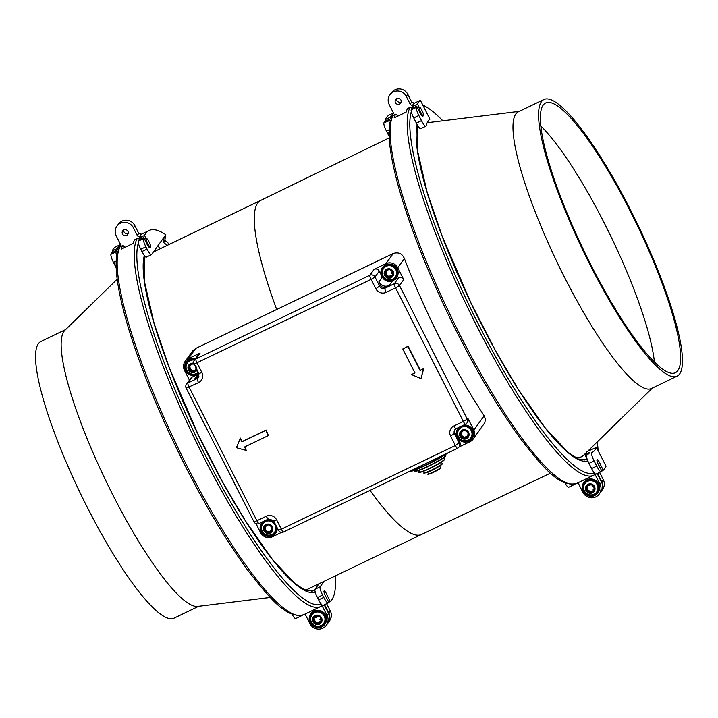 <?xml version="1.0" encoding="UTF-8"?>
<svg xmlns="http://www.w3.org/2000/svg" width="718" height="718" viewBox="0 0 718 718"><rect width="100%" height="100%" fill="white"/><g stroke="black" fill="none" stroke-linecap="round" stroke-linejoin="round"><path stroke-width="1.08" d="M464.851 437.585L467.221 436.975L463.505 437.989L463.083 437.648L464.815 437.738L465.282 436.858M460.75 435.018L463.083 437.648M460.839 435.252L462.922 437.845M466.88 437.091L467.741 436.329L468.028 433.403M460.471 433.771A3.913 3.814 -144.2 0 0 467.481 436.697A3.913 3.814 -144.2 0 0 465.731 430.863A3.913 3.814 -144.2 0 0 460.471 433.771M461.539 431.608L460.534 434.758M461.333 434.094L462.006 435.745L463.424 436.885L464.232 437.477L465.192 437.181M464.977 429.741A4.811 4.685 35.8 0 1 468.064 437.415A4.811 4.685 35.8 0 1 459.888 436.068A4.811 4.685 35.8 0 1 464.977 429.741M461.396 434.076L461.665 431.626L461.198 432.039M461.306 432.819L460.794 434.803M461.665 433.887L460.992 434.632M465.192 437.118L467.633 436.284M465.847 426.645A7.243 7.054 35.8 0 1 471.834 435.458A7.243 7.054 35.8 0 1 459.152 437.881A7.243 7.054 35.8 0 1 465.847 426.645M467.463 432.245L465.417 430.746M461.997 431.267L464.331 430.558M461.593 431.563L462.078 431.473M461.638 432.353L461.593 431.689M462.455 431.644L461.602 432.317M461.728 426.034A8.302 8.095 35.8 0 1 472.991 435.009A8.302 8.095 35.8 0 1 463.684 441.723A8.302 8.095 35.8 0 1 460.498 426.627M189.929 365.049L188.969 367.077L189.498 369.231L191.652 371.242L193.214 371.179L193.672 370.317M194.255 364.367A3.913 3.814 -144.2 0 0 188.87 367.221A3.913 3.814 -144.2 0 0 195.879 370.138A3.913 3.814 -144.2 0 0 196.49 368.765M192.729 364.008L189.992 365.004M193.887 364.277L195.565 365.695M197.055 369.887A4.811 4.685 35.8 0 1 188.026 366.853A4.811 4.685 35.8 0 1 193.824 363.281M189.785 367.526L190.037 365.794L189.184 368.253M190.064 367.329L189.39 368.083M189.696 366.261L190.064 365.076L189.597 365.489M196.167 367.428L195.601 370.282L196.113 369.77M195.897 367.607L196.301 367.042M190.853 365.094L189.651 366.234M189.992 365.139L190.037 365.794M193.582 370.623L192.63 370.919L190.396 369.196L189.732 367.544M198.285 372.301A7.243 7.054 35.8 0 1 187.084 363.299A7.243 7.054 35.8 0 1 194.443 360.131A3.859 3.859 0 0 0 194.138 364.125L371.089 279.374L375.864 288.798A7.727 7.53 35.8 0 0 386.167 292.361L395.546 287.846A3.859 0.763 -115.7 0 1 394.317 283.727A3.859 3.761 35.8 0 1 399.468 285.513L395.546 287.846L463.325 421.439L453.938 425.954A7.727 7.53 35.8 0 0 450.59 436.086L455.374 445.51L281.357 529.211L276.583 519.787L273.639 520.837L268.46 519.006A3.859 0.763 64.3 0 0 268.523 518.952M192.002 371.296L195.161 370.847L196.131 369.779M189.238 368.702L191.482 371.098M193.25 371.035L195.063 370.605M196.023 369.725L193.591 370.569M198.778 373.279A8.302 8.095 35.8 0 1 185.082 365.776A8.302 8.095 35.8 0 1 195.108 359.215M386.122 270.677L385.162 272.705L385.692 274.859L387.837 276.87L389.407 276.807L389.865 275.945M392.737 274.114A3.913 3.814 -144.2 0 0 385.728 271.189A3.913 3.814 -144.2 0 0 387.469 277.022A3.913 3.814 -144.2 0 0 392.737 274.114M388.914 269.636L386.176 270.632M390.08 269.905L392.046 271.323M388.223 278.144A4.811 4.685 35.8 0 1 385.144 270.471A4.811 4.685 35.8 0 1 393.32 271.817A4.811 4.685 35.8 0 1 388.223 278.144M385.979 273.154L386.23 271.422L385.378 273.881M386.257 272.957L385.584 273.702M385.889 271.889L386.257 270.704L385.781 271.117M392.719 272.93L392.297 275.398M387.047 270.722L385.844 271.862M386.176 270.767L386.23 271.422M389.775 276.25L388.815 276.547L386.589 274.823L385.925 273.172M388.42 279.769A7.243 7.054 35.8 0 1 386.688 266.1A7.243 7.054 35.8 0 1 396.551 272.023A7.243 7.054 35.8 0 1 388.42 279.769M388.196 276.924L391.355 276.475L392.324 275.398M385.422 274.33L387.675 276.726M389.443 276.663L391.256 276.233M392.216 275.353L389.775 276.197M390.583 264.691A8.302 8.095 35.8 0 1 397.575 274.088A8.302 8.095 35.8 0 1 388.267 280.801A8.302 8.095 35.8 0 1 381.276 271.404A8.302 8.095 35.8 0 1 390.583 264.691M392.342 272.885L391.113 272.921M392.584 272.4L391.481 272.409M392.082 273.244L391.633 273.361M392.629 272.669L392.001 272.849M593.49 490.726L591.65 491.812L592.933 491.094L594.226 488.554M588.177 491.399L589.72 491.731L590.142 491.067L591.856 491.094L591.65 491.812M588.473 491.525L591.668 492.072M587.055 490.618A3.913 3.814 -144.2 0 0 593.427 490.816A3.913 3.814 -144.2 0 0 593.454 486.436A3.913 3.814 -144.2 0 0 587.082 486.239A3.913 3.814 -144.2 0 0 587.055 490.618M586.507 488.312L587.854 491.336M593.122 489.479L594.082 488.581L593.122 489.479M591.856 491.094L592.835 491.049L593.346 490.188M587.566 484.56A4.811 4.685 35.8 0 1 595.007 488.285A4.811 4.685 35.8 0 1 588.186 492.736A4.811 4.685 35.8 0 1 587.566 484.56M593.948 487.441L592.413 485.386M592.942 485.377L592.556 485.915M594.091 489.146L594.127 488.536M588.06 491.202L588.518 490.367L586.48 488.222L588.015 485.332M588.069 490.986L587.171 489.38M589.756 491.65L591.452 491.65M586.741 481.814A7.243 7.054 35.8 0 1 597.897 487.01A7.243 7.054 35.8 0 1 585.35 492.315A7.243 7.054 35.8 0 1 586.741 481.814M591.129 484.883L588.482 484.982M587.144 486.158L586.498 487.701M587.952 486.786L586.974 487.719M587.504 488.913L587.315 487.163M590.07 491.238L588.464 490.43M589.298 485.332L588.105 485.556L588.58 484.749M587.378 487.163L587.764 486.032M595.419 494.648A8.302 8.095 35.8 0 1 583.985 492.225A8.302 8.095 35.8 0 1 586.148 480.934A8.302 8.095 35.8 0 1 597.591 483.358A8.302 8.095 35.8 0 1 595.419 494.648M268.667 531.957L271.027 531.356L267.32 532.361L266.899 532.02L268.631 532.11L269.079 531.248M264.556 529.39L266.899 532.02M264.556 529.722L266.737 532.217M270.686 531.464L271.548 530.701L271.835 527.775M264.278 528.143A3.913 3.814 -144.2 0 0 271.287 531.069A3.913 3.814 -144.2 0 0 269.546 525.235A3.913 3.814 -144.2 0 0 264.278 528.143M265.346 525.98L264.341 529.13M265.148 528.466L265.813 530.117L267.231 531.257L268.038 531.85L268.999 531.553M268.783 524.113A4.811 4.685 35.8 0 1 271.871 531.787A4.811 4.685 35.8 0 1 263.694 530.44A4.811 4.685 35.8 0 1 268.783 524.113M265.202 528.448L265.481 525.998L265.005 526.411M265.113 527.191L264.601 529.175M265.472 528.26L264.807 529.004M268.999 531.491L271.44 530.656M269.654 521.017A7.243 7.054 35.8 0 1 275.64 529.83A7.243 7.054 35.8 0 1 262.967 532.253A7.243 7.054 35.8 0 1 269.654 521.017M271.269 526.617L269.223 525.118M265.804 525.639L268.137 524.93M265.4 525.935L265.893 525.845M265.454 526.725L265.4 526.061M266.27 526.016L265.409 526.689M276.789 527.048A8.302 8.095 35.8 0 1 267.491 536.095A8.302 8.095 35.8 0 1 264.314 520.999M265.534 520.406A8.302 8.095 35.8 0 1 274.402 522.345M321.161 620.334L319.124 622.883L317.742 623.412M318.119 623.341L320.578 621.465M316.315 623.529A3.913 3.814 -144.2 0 0 320.461 622.12A3.913 3.814 -144.2 0 0 318.262 616.134A3.913 3.814 -144.2 0 0 314.116 617.543A3.913 3.814 -144.2 0 0 316.315 623.529M315.014 622.542L317.464 623.583M321.161 620.173L320.354 617.292M319.492 622.138L321.404 620.235M312.68 618.53A4.811 4.685 35.8 0 1 320.632 616.547A4.811 4.685 35.8 0 1 318.559 624.418A4.811 4.685 35.8 0 1 312.68 618.53M319.438 616.295L319.097 616.762L316.71 615.891M317.527 623.341L315.705 622.587L316.091 622.057L315.767 622.506M315.04 622.425L315.705 622.587M319.151 622.605L319.663 621.465M314.161 617.489L314.394 617.992L315.696 616.681L315.507 617.372L315.947 616.197M314.547 618.027L314.744 617.417M310.867 617.139A7.243 7.054 35.8 0 1 319.887 612.328A7.243 7.054 35.8 0 1 324.608 621.564A7.243 7.054 35.8 0 1 312.213 623.404A7.243 7.054 35.8 0 1 310.867 617.139M317.383 616.502L316.019 616.161M313.945 617.83L313.622 618.916L314.565 622.021M314.304 621.609L314.915 620.729L314.349 619.122L313.954 619.58L313.928 618.198M314.008 619.589L314.421 621.375M319.51 622.192L317.796 622.623L316.082 622.075M316.046 622.129L314.771 620.855M314.349 619.122L313.954 619.58M325.784 621.339A8.302 8.095 35.8 0 1 315.749 626.949A8.302 8.095 35.8 0 1 309.853 616.852A8.302 8.095 35.8 0 1 319.887 611.242A8.302 8.095 35.8 0 1 325.784 621.339M316.638 617.812L316.351 616.906M316.333 616.735L316.306 616.206M320.434 619.428L319.869 619.41M404.396 258.543A185.998 36.699 64.3 0 0 484.165 415.767L485.377 418.935L484.847 422.651L473.198 439.048A8.885 8.661 -144.2 0 0 473.844 430.082L467.849 418.262L467.238 419.097L399.468 285.513L403.731 279.598L397.736 267.778L404.396 258.543C402.224 253.58 398.499 251.892 393.231 253.499L195.763 348.409L192.855 350.707L185.127 361.387A8.885 8.661 35.8 0 1 188.331 358.704L200.107 353.041A3.859 3.761 -144.2 0 0 198.707 354.207L194.452 360.122A3.859 3.761 -144.2 0 1 195.843 358.955L369.851 275.245L374.114 269.34A3.859 3.761 35.8 0 1 379.266 271.126L381.339 275.2M459.071 446.982L469.994 441.732A8.885 8.661 -144.2 0 0 473.198 439.048M268.415 435.521L266.064 430.037L242.181 441.525L240.44 438.097L236.41 447.727L246.274 450.437L244.533 447.009L268.415 435.521L265.813 430.387L241.93 441.875L240.189 438.447M423.548 115.733A4.829 0.951 64.3 0 0 422.13 110.814A4.829 0.951 64.3 0 0 419.294 107.099A4.829 0.951 64.3 0 0 419.213 107.17A4.829 0.951 64.3 0 0 420.631 112.089A4.829 0.951 64.3 0 0 423.476 115.804A4.829 0.951 64.3 0 0 423.548 115.733M420.99 378.583L423.737 368.514L420.075 370.506L407.905 346.525L402.789 348.984L414.959 372.965L411.54 374.608L420.99 378.583L423.485 368.864L420.075 370.506M246.274 450.437L244.883 446.847M414.86 372.777L411.54 374.608M394.173 117.869A206.622 40.764 -115.7 0 1 395.573 114.359L393.006 115.589A5.789 1.14 -115.7 0 1 393.132 115.463L392.181 116.388A1.93 1.876 27.8 0 1 393.006 115.589A206.622 40.764 -115.7 0 0 456.81 328.413A206.622 40.764 -115.7 0 0 576.518 483.483L593.58 475.271A206.622 40.764 -115.7 0 1 473.871 320.201A206.622 40.764 -115.7 0 1 410.068 107.386L407.51 108.615A206.622 40.764 -115.7 0 0 406.119 112.125L394.326 117.806M584.802 460.041A11.587 2.289 -115.7 0 1 584.829 460.023L587.082 458.937L584.838 460.032M420.326 370.156L408.165 346.175L402.789 348.984M256.021 523.646L260.589 532.657A8.885 8.661 35.8 0 0 272.436 536.759L281.573 532.361M395.573 114.359A5.789 1.14 -115.7 0 1 395.69 114.234A5.789 1.14 -115.7 0 1 397.664 116.145M397.736 267.778A8.885 8.661 35.8 0 0 385.889 263.677L374.114 269.34M189.435 380.118L184.481 370.362A8.885 8.661 35.8 0 1 185.127 361.387M407.51 108.615A5.789 1.14 -115.7 0 1 407.636 108.49L410.193 107.26A5.789 1.14 -115.7 0 0 410.068 107.386A1.93 1.876 27.8 0 1 412.59 108.149M157.601 246.166A200.834 39.625 -115.7 0 1 160.67 248.509M145.054 256.416A185.388 36.573 64.3 0 0 144.417 257.071M304.558 589.981A185.388 36.573 64.3 0 0 307.654 589.236L421.493 534.479A185.388 36.573 64.3 0 1 421.484 534.488L550.509 473.126M386.167 292.361A3.859 0.763 -115.7 0 1 384.938 288.241L385.745 287.11L389.156 285.468L392.602 280.693A7.727 7.53 35.8 0 1 382.506 277.48M403.731 279.598A3.859 3.761 35.8 0 0 398.58 277.812L394.164 279.939M578.044 482.747L582.935 492.404A9.657 9.415 -144.2 0 0 595.814 496.865A9.657 9.415 35.8 0 0 599.297 493.948L600.813 491.848A9.657 9.415 35.8 0 0 601.513 482.101L597.17 473.548M595.034 474.418L599.997 484.201A9.657 9.415 35.8 0 1 599.297 493.948M305.078 614.052L309.97 623.709A9.657 9.415 -144.2 0 0 322.849 628.169A9.657 9.415 35.8 0 0 327.031 615.497L328.548 613.405L324.204 604.852M328.548 613.405A9.657 9.415 35.8 0 1 327.848 623.152L326.331 625.252M327.031 615.497L322.068 605.714M122.607 245.664L120.05 246.893A206.622 40.764 -115.7 0 0 183.844 459.717A206.622 40.764 -115.7 0 0 303.552 614.779L320.614 606.575A206.622 40.764 -115.7 0 1 200.905 451.505A206.622 40.764 -115.7 0 1 137.102 238.69L134.544 239.92A206.622 40.764 -115.7 0 0 133.153 243.429L121.207 249.173A206.622 40.764 -115.7 0 1 122.607 245.664A5.789 1.14 -115.7 0 1 122.724 245.538A5.789 1.14 -115.7 0 1 124.699 247.45M134.544 239.92A5.789 1.14 -115.7 0 1 134.67 239.794L137.228 238.564A5.789 1.14 -115.7 0 0 137.102 238.69A1.93 1.876 27.8 0 1 139.624 239.453M311.836 591.345A11.587 2.289 -115.7 0 1 311.863 591.327L314.34 590.142A11.587 2.289 -115.7 0 1 314.421 590.097A11.587 2.289 -115.7 0 1 314.565 590.052M150.592 247.037A4.829 0.951 64.3 0 0 149.164 242.119A4.829 0.951 64.3 0 0 146.328 238.403A4.829 0.951 64.3 0 0 146.248 238.466A4.829 0.951 64.3 0 0 147.666 243.393A4.829 0.951 64.3 0 0 150.511 247.109A4.829 0.951 64.3 0 0 150.592 247.037M149.73 247.45A4.829 0.951 64.3 0 1 149.649 247.522A4.829 0.951 64.3 0 1 146.014 242.002L143.717 237.478A206.622 40.764 64.3 0 0 143.322 238.735A7.727 1.526 64.3 0 0 145.88 246.786L147.064 249.11A7.727 1.526 64.3 0 0 151.417 254.675A7.727 1.526 64.3 0 0 151.543 254.558L165.831 234.759A206.622 40.764 64.3 0 0 149.156 230.478A206.622 40.764 64.3 0 0 144.569 235.423L146.122 238.502M143.717 237.478L138.601 239.938A206.622 40.764 64.3 0 0 138.206 241.194A7.727 1.526 64.3 0 0 140.764 249.245L141.949 251.569A7.727 1.526 64.3 0 0 146.301 257.134L151.417 254.675M139.777 236.294A206.622 40.764 -115.7 0 1 141.724 234.256L138.915 233.691L134.804 225.596A9.657 9.415 35.8 0 0 121.934 221.135A9.657 9.415 -144.2 0 0 118.452 224.052L116.935 226.152A9.657 9.415 -144.2 0 1 120.418 223.235A9.657 9.415 35.8 0 1 133.297 227.696L137.21 235.405A1.93 1.885 -144.2 0 0 139.777 236.294L140.629 235.881A206.622 40.764 64.3 0 0 139.445 237.882L140.118 239.211M117.205 279.194L64.862 330.325A153.517 30.291 64.3 0 0 64.001 331.339A153.517 30.291 64.3 0 0 107.135 483.411A153.517 30.291 64.3 0 0 197.665 606.414L270.291 597.448M65.625 329.589L40.944 341.463A153.517 30.291 64.3 0 0 38.413 343.644A153.517 30.291 64.3 0 0 83.782 500.302A153.517 30.291 64.3 0 0 174.043 618.153L198.724 606.279M123.81 229.913A3.087 3.016 -144.2 0 0 122.886 234.589A3.087 3.016 -144.2 0 0 127.705 234.463A3.087 3.016 -144.2 0 0 123.81 229.913M116.935 226.152A9.657 9.415 -144.2 0 0 116.235 235.899L120.148 243.608A1.93 1.885 -144.2 0 1 119.305 246.139L118.452 246.552A206.622 40.764 64.3 0 0 117.267 248.554L118.111 250.223M119.125 247.872L118.452 246.552M123.693 229.975A3.087 3.016 -144.2 0 0 128.226 233.233M112.825 252.341L112.152 251.013A206.622 40.764 64.3 0 1 114.997 247.207L120.346 244.632M116.217 267.787A7.727 1.526 -115.7 0 1 116.092 267.545L113.471 262.375A7.727 1.526 64.3 0 1 110.913 254.325A206.622 40.764 64.3 0 1 111.308 253.068L116.424 250.609A206.622 40.764 64.3 0 0 116.029 251.856A7.727 1.526 64.3 0 0 116.765 255.707M117.411 252.556L116.424 250.609M112.152 251.013L117.267 248.554M335.306 575.935A206.622 40.764 -115.7 0 1 330.298 601.522L328.781 602.249M301.542 615.497L301.632 615.676A206.622 40.764 -115.7 0 1 300.995 616.017L295.879 618.476A206.622 40.764 -115.7 0 1 295.699 618.557A7.727 1.526 -115.7 0 1 292.011 614.249M300.995 616.017A206.622 40.764 -115.7 0 1 300.815 616.098A7.727 1.526 -115.7 0 1 299.962 615.757M327.973 622.982A9.657 9.415 -144.2 0 0 328.099 622.802L329.616 620.702A9.657 9.415 -144.2 0 0 330.316 610.955L326.627 603.685M328.099 622.802A9.657 9.415 -144.2 0 0 328.799 613.055L324.886 605.346A1.93 1.885 35.8 0 1 324.689 604.619M318.954 583.806L314.996 589.29L320.111 586.821A7.727 1.526 64.3 0 0 322.579 595.078L323.764 597.403A7.727 1.526 -115.7 0 0 328.108 602.967A206.622 40.764 -115.7 0 0 328.297 602.887A206.622 40.764 -115.7 0 0 328.925 602.546L326.636 598.022A4.829 0.951 64.3 0 1 324.455 593.589A4.829 0.951 64.3 0 1 324.114 590.95A4.829 0.951 64.3 0 1 327.83 596.658L326.25 597.412M327.83 596.658L330.298 601.522M169.475 244.282A206.622 40.764 -115.7 0 0 164.817 240.279L163.327 242.343L164.108 237.146M163.327 242.343A201.408 39.741 -115.7 0 1 167.249 245.35M320.111 586.821L324.069 581.347M139.445 237.882L144.569 235.423M164.817 240.279L165.831 234.759M328.297 602.887L323.172 605.346A206.622 40.764 -115.7 0 1 322.992 605.427A7.727 1.526 -115.7 0 1 318.639 599.862L317.464 597.538L322.579 595.078M314.996 589.29A7.727 1.526 64.3 0 0 317.464 597.538M677.056 376.187L651.468 388.501A153.517 30.291 -115.7 0 1 561.216 270.65A153.517 30.291 -115.7 0 1 515.838 113.991A153.517 30.291 -115.7 0 1 518.369 111.802L543.957 99.497A153.517 30.291 -115.7 0 1 634.218 217.348A153.517 30.291 -115.7 0 1 679.587 374.006A153.517 30.291 -115.7 0 1 677.056 376.187A153.517 30.291 -115.7 0 1 586.803 258.336A153.517 30.291 -115.7 0 1 541.435 101.687A153.517 30.291 -115.7 0 1 543.957 99.497M652.375 388.061L583.528 455.338A184.714 36.447 -115.7 0 1 574.113 456.819M416.709 129.599A184.714 36.447 -115.7 0 1 418.325 126.503M543.167 105.106A149.658 29.528 64.3 0 0 587.396 257.825A149.658 29.528 64.3 0 0 675.387 372.714A149.658 29.528 64.3 0 0 677.846 370.578A149.658 29.528 64.3 0 0 633.617 217.868A149.658 29.528 64.3 0 0 545.635 102.979A149.658 29.528 64.3 0 0 543.167 105.106M654.43 362.087A149.658 29.528 64.3 0 0 611.386 237.416A149.658 29.528 64.3 0 0 540.851 125.973M597.286 441.893A206.622 40.764 -115.7 0 1 598.103 450.635M422.776 105.043A206.622 40.764 -115.7 0 1 442.844 120.803M393.311 113.031L389.703 114.763A206.622 40.764 64.3 0 0 385.117 119.718L390.233 117.249A206.622 40.764 -115.7 0 1 391.418 115.248L392.27 114.835A206.622 40.764 -115.7 0 1 393.258 113.659M420.712 128.675A7.727 1.526 -115.7 0 1 416.35 123.11L413.73 117.94L418.845 115.481L421.466 120.651A7.727 1.526 -115.7 0 0 425.828 126.215L420.712 128.675M422.696 116.145A4.829 0.951 64.3 0 1 422.615 116.217A4.829 0.951 64.3 0 1 418.98 110.698L416.682 106.174L411.567 108.642A206.622 40.764 64.3 0 0 411.172 109.89A7.727 1.526 64.3 0 0 413.73 117.94M413.083 107.906L412.41 106.587A206.622 40.764 -115.7 0 1 413.595 104.577L412.742 104.99A1.93 1.885 -144.2 0 1 410.166 104.101L406.262 96.392L407.77 94.291A9.657 9.415 35.8 0 0 394.9 89.831A9.657 9.415 -144.2 0 0 391.409 92.748L389.901 94.848A9.657 9.415 -144.2 0 0 389.201 104.595L393.114 112.304A1.93 1.885 35.8 0 1 392.27 114.835M419.088 107.197L417.535 104.119L412.41 106.587M417.535 104.119A206.622 40.764 64.3 0 1 420.38 100.305L429.947 119.179A185.388 36.573 64.3 0 0 426.043 125.892A7.727 1.526 -115.7 0 1 425.828 126.215M416.682 106.174A206.622 40.764 64.3 0 0 416.287 107.431A7.727 1.526 64.3 0 0 418.845 115.481M396.659 98.671A3.087 3.016 -144.2 0 0 401.183 101.938M420.38 100.305L414.403 103.177L411.827 102.288L407.77 94.291M396.776 98.608A3.087 3.016 -144.2 0 0 395.851 103.284A3.087 3.016 -144.2 0 0 400.671 103.159A3.087 3.016 -144.2 0 0 396.776 98.608M389.901 94.848A9.657 9.415 -144.2 0 1 393.383 91.931A9.657 9.415 35.8 0 1 406.262 96.392M392.091 116.567L391.418 115.248M391.077 118.919L390.233 117.249M389.165 136.142A7.727 1.526 -115.7 0 1 387.612 133.395L386.437 131.071A7.727 1.526 64.3 0 1 383.879 123.02A206.622 40.764 64.3 0 1 384.274 121.773L389.389 119.305L390.377 121.252M389.389 119.305A206.622 40.764 64.3 0 0 388.994 120.561A7.727 1.526 64.3 0 0 389.73 124.402M385.79 121.037L385.117 119.718M586.409 451.837L596.452 447.377A185.388 36.573 -115.7 0 1 592.054 452.439A185.388 36.573 -115.7 0 1 591.776 452.564A7.727 1.526 64.3 0 0 591.767 452.564A7.727 1.526 64.3 0 0 594.1 460.929L588.984 463.388A7.727 1.526 64.3 0 1 586.642 455.032A7.727 1.526 64.3 0 0 586.642 455.032L586.66 455.024M596.452 447.377L606.028 466.251A206.622 40.764 -115.7 0 1 603.264 470.218L600.795 465.354L599.216 466.108M600.795 465.354A4.829 0.951 -115.7 0 0 597.08 459.646A4.829 0.951 -115.7 0 0 597.421 462.293A4.829 0.951 -115.7 0 0 599.602 466.718L601.89 471.241A206.622 40.764 -115.7 0 1 601.253 471.582A206.622 40.764 -115.7 0 1 601.074 471.663A7.727 1.526 -115.7 0 1 596.73 466.099L594.1 460.929M600.939 491.677A9.657 9.415 -144.2 0 0 601.065 491.498L602.582 489.407A9.657 9.415 -144.2 0 0 603.282 479.651L599.593 472.381M601.065 491.498A9.657 9.415 -144.2 0 0 601.765 481.751L597.852 474.042A1.93 1.885 -144.2 0 1 597.654 473.315M587.207 454.763A185.388 36.573 -115.7 0 0 589.99 452.259L584.865 454.718L587.028 458.973M574.508 484.192L574.597 484.372A206.622 40.764 -115.7 0 1 573.96 484.713A206.622 40.764 -115.7 0 1 573.781 484.794A7.727 1.526 -115.7 0 1 572.928 484.453M573.96 484.713L568.844 487.172A206.622 40.764 -115.7 0 1 568.665 487.253A7.727 1.526 -115.7 0 1 564.976 482.945M585.87 453.049A185.388 36.573 -115.7 0 1 584.865 454.718M601.253 471.582L596.137 474.042A206.622 40.764 -115.7 0 1 595.958 474.122A7.727 1.526 -115.7 0 1 591.605 468.558L588.984 463.388M603.264 470.218L601.747 470.954M389.156 285.468A7.727 7.53 35.8 0 1 378.862 281.905L382.281 277.157M385.745 287.11A3.859 3.761 35.8 0 1 380.594 285.324L378.862 281.905M199.012 376.744A3.859 3.761 35.8 0 1 198.087 377.381L194.677 379.023L197.971 374.311M198.796 373.306A7.727 7.53 35.8 0 1 194.677 379.023M456.181 428.682A3.859 0.763 -115.7 0 1 456.118 428.736L465.506 424.221A3.859 3.859 0 0 0 466.96 423.001A3.859 3.761 35.8 0 1 465.569 424.167A3.859 0.763 -115.7 0 1 465.506 424.221A3.859 0.763 -115.7 0 1 463.325 421.439L467.238 419.097A3.859 3.761 35.8 0 1 466.96 423.001L467.571 422.157A3.859 3.761 -144.2 0 0 467.849 418.262M456.747 436.122L455.113 432.909A3.859 3.761 35.8 0 1 455.122 429.454M273.639 520.837L278.422 530.261L281.357 529.211A3.859 0.763 64.3 0 0 283.538 531.993L457.554 448.292A3.859 0.763 64.3 0 1 455.374 445.51L459.897 442.324L457.878 438.348M459.897 442.324A3.859 3.761 35.8 0 1 459.619 446.228L459.008 447.063A3.859 3.761 35.8 0 1 457.617 448.229A3.859 0.763 64.3 0 1 457.554 448.292A3.859 3.859 0 0 0 459.008 447.063A3.859 3.761 35.8 0 0 459.287 443.168L454.512 433.744A3.859 3.761 35.8 0 1 456.047 428.754M196.409 375.065L192.155 377.112A3.859 3.761 35.8 0 0 190.755 378.278L186.492 384.184A3.859 3.761 35.8 0 1 187.892 383.017L197.27 378.503L198.087 377.381M198.689 373.934A7.727 7.53 35.8 0 1 198.123 374.24M466.826 436.508L466.431 437.056M463.442 436.831L463.047 437.388M462.051 435.718L461.719 436.185M463.729 425.074A8.688 8.472 35.8 0 1 471.959 438.653A8.688 8.472 35.8 0 1 456.388 432.164A8.688 8.472 35.8 0 1 458.712 427.488M191.841 370.282L191.437 370.829M191.823 370.335L191.428 370.883M190.449 369.169L190.108 369.635M195.224 369.95L194.829 370.506M192.074 375.442A8.688 8.472 35.8 0 1 186.258 361.926C183.234 368.46 185.172 372.965 192.083 375.451L198.715 373.8A8.688 8.472 35.8 0 1 192.101 375.442M186.258 361.926A8.688 8.472 35.8 0 1 195.413 358.776M388.034 275.909L387.63 276.457M388.016 275.963L387.612 276.511M386.643 274.797L386.302 275.263M391.418 275.577L391.014 276.134M388.267 281.07A8.688 8.472 35.8 0 1 382.452 267.554A8.688 8.472 35.8 0 1 398.032 274.043A8.688 8.472 35.8 0 1 388.294 281.07M588.5 490.385L588.132 490.897M588.141 485.601L587.8 486.068M583.743 492.333A8.688 8.472 35.8 0 1 586.005 480.513A8.688 8.472 35.8 0 1 597.906 492.772A8.688 8.472 35.8 0 1 583.743 492.333M583.86 482.532A8.688 8.472 35.8 0 1 583.913 482.469A8.688 8.472 35.8 0 1 598.076 482.909A8.688 8.472 35.8 0 1 597.959 492.701M270.641 530.88L270.237 531.428M267.249 531.203L266.854 531.76M265.866 530.09L265.525 530.557M277.336 528.125A8.688 8.472 35.8 0 1 267.518 536.373A8.688 8.472 35.8 0 1 262.519 521.86M267.536 519.446A8.688 8.472 35.8 0 1 273.8 521.16M320.731 620.917L320.327 621.474M317.787 622.56L317.392 623.116M315.732 627.209A8.688 8.472 35.8 0 1 310.849 613.908A8.688 8.472 35.8 0 1 326.232 621.339A8.688 8.472 35.8 0 1 315.732 627.209M310.894 613.836A8.688 8.472 35.8 0 1 326.331 621.205A8.688 8.472 35.8 0 1 324.994 624.005M484.165 415.767L473.844 430.082M198.913 373.548L198.671 377.345A3.859 3.761 35.8 0 1 197.27 378.503A3.859 0.763 -115.7 0 0 198.509 382.631A7.727 7.53 35.8 0 0 201.857 372.498L198.913 373.548L194.138 364.125M587.1 458.99A189.247 37.336 -115.7 0 1 586.05 459.61L578.412 459.071L568.046 452.394L545.267 427.982L518.468 389.65L495.698 351.021L470.873 302.736L442.279 236.464L427.12 192.209L417.598 151.094L417.526 125.237M192.155 377.112L187.892 383.017A3.859 0.763 -115.7 0 0 189.121 387.146L256.9 520.738L253.957 521.789L186.186 388.196L198.509 382.631M276.583 519.787A7.727 7.53 35.8 0 0 266.279 516.224L256.9 520.738A3.859 0.763 -115.7 0 0 259.072 523.521A3.859 0.763 -115.7 0 0 259.144 523.467M201.857 372.498L197.073 363.075A3.859 0.763 -115.7 0 1 195.843 358.955L200.107 353.041M385.889 263.677L393.231 253.499M195.763 348.409L188.331 358.704M186.213 388.088L186.186 388.196A3.859 3.859 0 0 1 186.492 384.184M153.383 252.018L260.778 200.358A185.388 36.573 64.3 0 0 260.76 200.367A185.388 36.573 64.3 0 0 257.735 202.997A185.388 36.573 64.3 0 0 276.681 309.485M379.266 271.126L375.002 277.031L371.089 279.374A3.859 0.763 64.3 0 1 369.851 275.245A3.859 3.761 35.8 0 1 375.002 277.031L379.786 286.455A3.859 3.761 35.8 0 0 384.938 288.241L394.317 283.727L398.58 277.812M380.594 285.324L375.864 288.798M454.79 429.849L456.118 428.736A3.859 0.763 -115.7 0 1 453.938 425.954M450.59 436.086L455.113 432.909M278.422 530.261A3.859 3.859 0 0 0 283.538 531.993A3.859 0.763 64.3 0 0 283.601 531.939M266.279 516.224A3.859 0.763 64.3 0 0 268.46 519.006L259.072 523.521A3.859 3.859 0 0 1 253.957 521.789M587.809 460.857A191.176 37.722 -115.7 0 1 480.818 323.001A191.176 37.722 -115.7 0 1 417.176 124.645M594.217 472.821A204.693 40.387 -115.7 0 1 478.682 324.707A204.693 40.387 -115.7 0 1 411.297 111.667M599.997 484.201L601.513 482.101M321.251 604.125A204.693 40.387 -115.7 0 1 205.716 456.011A204.693 40.387 -115.7 0 1 138.332 242.971M144.704 256.021L144.632 282.398L154.155 323.513L169.313 367.769L197.908 434.04L222.733 482.325L245.502 520.945L272.301 559.286L295.08 583.689L305.446 590.375L313.084 590.914A189.247 37.336 -115.7 0 0 314.34 590.142A1.93 1.894 53 0 1 314.852 589.981M315.22 592.009A191.176 37.722 -115.7 0 1 207.978 454.548A191.176 37.722 -115.7 0 1 144.318 255.518M119.215 247.692A1.93 1.876 27.8 0 1 120.05 246.893A5.789 1.14 -115.7 0 1 120.166 246.768L119.215 247.692L116.926 254.755C115.481 262.923 116.074 274.312 118.712 288.905C121.127 302.251 125.094 317.652 130.613 335.109C141.841 370.308 157.188 408.129 176.646 448.57C200.34 497.278 224.061 537.881 247.818 570.361C270.686 599.53 286.419 618.683 303.552 614.779M138.206 241.194L143.322 238.735M140.764 249.245L145.88 246.786M141.949 251.569L147.064 249.11M137.21 235.405A208.552 41.15 -115.7 0 1 138.861 233.592M113.471 262.375L116.235 261.038M110.913 254.325L116.029 251.856M120.292 244.964A206.622 40.764 64.3 0 0 119.305 246.139M133.297 227.696L134.804 225.596M300.815 616.098L295.699 618.557M324.886 605.346A208.552 41.15 64.3 0 0 325.649 604.152M330.316 610.955L328.799 613.055M328.108 602.967L322.992 605.427M323.764 597.403L318.639 599.862M411.172 109.89L416.287 107.431M416.35 123.11L421.466 120.651M414.403 103.177A206.622 40.764 64.3 0 0 412.742 104.99M411.827 102.288A208.552 41.15 64.3 0 0 410.166 104.101M383.879 123.02L388.994 120.561M386.437 131.071L389.201 129.743M389.12 132.677L387.612 133.395M573.781 484.794L568.665 487.253M598.615 472.848A208.552 41.15 -115.7 0 1 597.852 474.042M603.282 479.651L601.765 481.751M596.73 466.099L591.605 468.558M601.074 471.663L595.958 474.122M409.233 471.529A24.331 2.54 -26.9 0 0 445.887 453.902M408.641 471.816A23.945 2.504 -26.9 0 0 426.268 465.093A23.945 2.504 -26.9 0 0 447.772 452.995M445.851 455.203L445.681 456.065C443.212 458.694 435.898 462.859 423.728 468.558C415.955 471.349 413.11 472.085 415.201 470.757A17.187 1.795 -26.9 0 0 429.804 465.345A17.187 1.795 -26.9 0 0 445.707 455.679A17.187 1.795 -26.9 0 0 445.851 455.203L445.51 454.539M415.713 470.918A16.801 1.759 -26.9 0 0 429.974 465.65A16.801 1.759 -26.9 0 0 445.537 456.181M443.706 457.806L444.397 459.17A14.1 1.472 153.1 0 1 444.28 459.556A14.1 1.472 153.1 0 1 431.24 467.49A14.1 1.472 153.1 0 1 419.258 471.923L418.567 470.559M444.119 460.067A13.714 1.436 153.1 0 1 431.258 467.867A13.714 1.436 153.1 0 1 419.761 472.058M441.48 462.168L442.171 463.532A10.142 1.059 153.1 0 1 442.091 463.81A10.142 1.059 153.1 0 1 432.712 469.518A10.142 1.059 153.1 0 1 424.087 472.704L423.396 471.34M441.92 464.313A9.756 1.023 153.1 0 1 432.541 469.976A9.756 1.023 153.1 0 1 424.598 472.785M439.667 466.063L440.466 467.633A6.758 0.709 153.1 0 1 440.403 467.813A6.758 0.709 153.1 0 1 434.157 471.618A6.758 0.709 153.1 0 1 428.404 473.745L427.614 472.175M440.242 468.324A6.372 0.664 153.1 0 1 433.825 472.157A6.372 0.664 153.1 0 1 428.969 473.754M370.003 490.394A185.388 36.573 64.3 0 0 421.484 534.488M459.152 437.881A7.413 7.413 0 0 0 462.589 440.376M457.869 428.484C454.835 435.009 456.774 439.524 463.693 442.01L471.959 438.653M187.551 371.332A7.413 7.413 0 0 0 190.943 373.809M383.744 276.96A7.413 7.413 0 0 0 387.137 279.437M382.452 267.554C379.418 274.088 381.366 278.593 388.276 281.079L396.551 277.722M585.35 492.315A7.413 7.413 0 0 0 588.464 494.478M583.815 482.604C578.044 489.685 588.347 500.302 595.707 494.873L598.013 492.629C603.775 485.556 593.472 474.93 586.112 480.36L583.815 482.604M262.959 532.253A7.413 7.413 0 0 0 266.405 534.748M261.675 522.857C258.642 529.381 260.58 533.896 267.5 536.382L275.775 533.025M312.213 623.404A7.413 7.413 0 0 0 315.238 625.674M309.548 616.654C306.703 625.351 320.04 631.786 324.94 624.077L326.34 621.187C329.185 612.499 315.848 606.064 310.948 613.764L309.548 616.654M576.518 483.483C559.385 487.378 543.652 468.226 520.783 439.057C497.027 406.576 473.306 365.974 449.612 317.266C430.145 276.825 414.807 239.004 403.579 203.804C398.059 186.348 394.092 170.947 391.678 157.601C389.039 143.008 388.438 131.618 389.892 123.451L392.181 116.388M406.137 112.071L394.227 117.797M395.69 114.234L393.132 115.463M260.76 200.367L389.237 137.856M412.985 107.96L411.567 107.099L410.193 107.26M593.58 475.271L595.5 474.06M417.571 107.924L419.294 107.099M320.614 606.575L322.535 605.364M311.863 591.327L314.852 589.936M140.019 239.256L138.601 238.403L137.228 238.564M122.724 245.538L120.166 246.768M133.171 243.375L121.261 249.101M144.605 239.229L146.328 238.403M140.692 234.553L149.156 230.478M447.799 452.977L430.701 462.904L418.002 468.827L408.551 471.861M415.201 470.757L414.86 470.084M444.397 459.17L444.254 459.951C442.162 462.132 436.356 465.461 426.824 469.94C420.021 472.462 417.499 473.126 419.258 471.923M442.171 463.532L442.064 464.196C440.062 466.099 435.673 468.585 428.888 471.654C424.589 473.18 422.992 473.53 424.087 472.704M440.466 467.633L440.376 468.208C439.703 469.769 424.796 476.366 428.404 473.745M422.615 116.217L423.476 115.804M519.276 111.371L427.219 122.733M149.649 247.522L150.511 247.109"/></g></svg>
